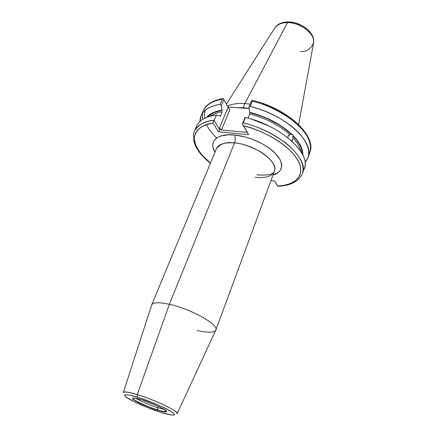 <?xml version="1.0" encoding="UTF-8"?>
<svg xmlns="http://www.w3.org/2000/svg" width="437" height="437" viewBox="0 0 437 437"><rect width="100%" height="100%" fill="white"/><g stroke="black" fill="none" stroke-linecap="round" stroke-linejoin="round"><path stroke-width="0.66" d="M281.543 163.514L281.417 163.908M141.304 399.697C136.3 398.047 128.833 396.61 134.498 400.336C140.927 404.285 153.059 408.846 157.347 410.103L157.271 409.802C152.223 408.71 129.401 398.894 133.116 397.932C129.865 398.56 145.625 406.246 157.271 409.802L157.511 407.672L164.055 409.294L157.511 407.672L158.085 406.192L157.511 407.672C148.154 404.586 140.949 401.45 135.885 398.254C140.949 401.45 148.154 404.586 157.511 407.672L157.347 410.103L151.055 407.934L136.377 401.445L133.17 399.402L132.395 398.178L134.235 397.981L141.304 399.697L157.823 406.066L163.012 408.682L166.623 411.381L166.53 411.818L164.427 411.889L157.347 410.103C162.089 411.681 170.042 413.407 164.836 409.786C158.653 405.842 145.647 400.937 141.304 399.697L141.304 399.697M166.3 410.933C166.699 412.14 163.689 411.763 157.271 409.802C162.564 411.588 165.574 411.965 166.3 410.933M288.098 136.278L289.802 134.432L288.098 136.278M292.572 140.364L292.074 141.282L292.572 140.364L291.277 140.561L292.572 140.364L292.85 139.059L292.572 140.364M287.923 137.333L288.436 135.481L289.616 134.476C279.024 125.075 265.729 118.219 249.735 113.915L248.036 118.143L249.735 113.915L249.718 112.533L261.555 116.269L267.34 118.673L278.194 124.365L283.1 127.56L291.506 134.405L293.052 134.853L293.413 135.858L293.03 135.918C299.192 142.413 302.311 148.46 302.371 154.053L301.355 148.471L299.498 144.379L296.707 140.162L293.03 135.918L292.806 136.202L293.413 135.858C299.935 142.746 303.07 149.11 302.819 154.944L302.732 152.469L301.814 148.536L299.94 144.401L297.127 140.146L293.413 135.858L293.052 134.853L291.889 134.339L283.373 127.413L273.054 121.158L261.539 115.985L249.543 112.216C266.75 116.783 280.865 124.163 291.889 134.339L289.616 134.476C279.024 125.075 265.729 118.219 249.735 113.915L249.718 112.533C266.69 117.067 280.62 124.359 291.506 134.405L289.616 134.476L288.775 135.028L287.923 137.333M226.426 104.126L275.119 27.422C278.795 23.838 282.914 22.243 287.48 22.626L288.633 21.905L287.48 22.626C281.723 22.669 277.599 24.27 275.119 27.422L278.571 24.297C281.259 22.719 284.449 21.921 288.141 21.905C300.907 21.642 315.164 32.529 313.646 42.52C315.153 33.758 300.465 22.396 287.48 22.626L244.835 103.525L287.48 22.626C293.702 21.173 314.755 30.344 313.646 42.52C311.068 49.02 306.572 51.992 300.164 51.435M227.562 106.109C231.943 103.94 237.701 103.083 244.835 103.525C237.701 103.083 231.943 103.94 227.562 106.109M243.136 107.688L244.835 103.525L243.136 107.688L249.014 108.403L243.136 107.688L242.906 107.972L243.136 107.688L236.625 107.633L243.136 107.688M247.959 108.452L228.081 107.016L247.959 108.452M255.104 177.214C261.457 178.034 271.656 177.772 274.387 171.364C276.703 166.131 269.782 157.003 259.66 151.311C249.134 145.942 240.754 143.145 234.522 142.926C235.543 139.916 235.521 137.273 234.456 135C242.622 135.607 259.316 139.933 272.546 150.787C285.924 161.958 282.717 173.019 273.076 174.92L277.943 172.702L279.336 171.539L281.204 168.748L281.778 165.415L281.554 163.58L280.09 159.663L275.408 153.458L268.078 147.373L262.031 143.675L251.854 139.081L244.769 136.857L234.456 135L228.229 134.82L220.477 136.12L216.665 137.955L215.217 139.13L213.289 141.932L212.682 145.221L212.874 147.007L214.988 152.174C206.493 137.775 224.006 133.269 234.456 135C235.521 137.273 235.543 139.916 234.522 142.926C224.667 142.183 218.642 144.09 216.446 148.656L151.699 304.879C153.114 302.257 159.008 302.06 169.387 304.289L234.522 142.926L169.387 304.289C158.505 301.972 152.573 302.284 151.59 305.234L123.31 392.541C123.758 391.279 128.402 391.962 137.245 394.6L169.387 304.289L137.245 394.6C129.964 392.218 125.321 391.536 123.31 392.541M160.832 412.37C154.611 410.529 137.207 403.996 127.762 398.238C119.361 392.776 130.068 394.769 137.447 397.195L137.245 394.6L137.447 397.195L129.833 395.163L127.162 394.726L124.572 395.048L124.714 395.785L125.796 396.867L133.962 401.636L147.007 407.404L160.832 412.37L171.162 414.986L174.308 414.926L174.5 414.314L173.718 413.331L171.981 412.015L161.75 406.568L152.142 402.439L137.447 397.195C143.8 398.992 163.061 406.268 171.981 412.015C179.399 417.253 167.666 414.642 160.832 412.37L161.084 412.446M207.651 116.974L212.043 113.642L215.009 112.287L222.193 110.463L222.007 110.151L218.167 110.911L214.725 111.981L209.176 114.986L206.717 117.324C209.793 113.664 214.889 111.277 222.007 110.151L221.308 105.765L223.881 99.685L228.163 107.158L219.767 127.233L220.177 128.97L221.444 130.024L229.824 109.906L228.163 107.158L219.767 127.233L219.8 129.876L214.108 120.59L216.457 114.986L219.603 115.86L219.942 116.34L219.603 115.86L216.457 114.986C205.898 116.422 199.277 120.12 196.606 126.075L194.405 131.144C197.043 125.255 203.653 121.623 214.223 120.251L216.457 114.986C204.265 116.723 197.366 121.311 195.771 128.757M220.133 104.29C206.859 106.704 200.141 112.413 199.977 121.41L201.14 115.652C203.773 109.753 210.11 105.962 220.133 104.29L222.302 99.188C212.284 100.925 205.942 104.771 203.276 110.736C207.078 104.104 213.42 100.259 222.302 99.188L220.133 104.29L221.308 105.765L220.133 104.29M292.866 138.354L292.801 137.633L292.866 138.354M300.869 151.464C299.924 147.061 297.236 142.451 292.801 137.633L292.806 136.202L292.801 137.633C297.236 142.451 299.924 147.061 300.869 151.464M277.779 186.293C290.856 185.649 299.083 181.377 302.464 173.494C305.031 164.399 299.318 154.135 285.317 142.697C270.596 132.427 256.568 125.812 243.245 122.852L245.414 117.466L243.245 122.852C278.833 131.182 309.38 158.844 302.464 173.494L304.283 168.272C311.259 153.447 280.898 125.687 245.414 117.466L245.02 117.411L242.437 123.808L245.02 117.411L245.414 117.466C283.334 126.222 314.083 156.681 303.092 170.774M248.877 107.447L249.718 112.533L248.877 107.447L251.335 101.362L248.877 107.447L250.139 106.453C285.317 114.543 315.082 142.396 308.036 157.544L304.993 162.52C311.526 154.895 309.5 145.035 298.919 132.941C288.212 121.595 269.066 111.107 250.139 106.453L248.877 107.447M246.173 130.619L242.437 123.808L246.621 131.215M219.751 116.116L220.461 116.002L222.225 111.817C217.364 112.588 213.458 114.013 210.514 116.089M202.435 113.325L202.342 119.563L202.435 113.325M220.461 116.002L219.942 116.34L220.461 116.002L222.225 111.817M222.193 110.463L221.308 105.765L223.881 99.685L223.127 98.462L222.302 99.188L223.143 98.467L229.398 109.223M218.522 131.865L248.631 134.618L243.617 125.736L252.712 128.489L261.659 132.001L270.192 136.164L278.047 140.845L284.984 145.892L290.818 151.147L295.401 156.451L298.624 161.652L300.438 166.601L300.836 171.178L299.858 175.27L297.57 178.788L294.074 181.661L289.496 183.851L283.968 185.315L277.648 186.053L274.829 181.055L270.989 180.585L274.829 181.055L277.648 186.053C290.867 185.785 306.386 178.225 298.624 161.652C290.288 144.871 261.277 129.713 243.617 125.736L248.631 134.618L218.522 131.865L213.125 123.136L218.522 131.865L219.8 129.876L218.522 131.865M210.41 163.22C196.481 152.049 191.144 141.359 194.405 131.144C198.278 124.605 204.882 120.978 214.223 120.251L213.19 121.868L213.125 123.136C203.44 124.19 197.273 128.467 194.629 135.962C193.596 144.434 198.879 153.463 210.487 163.039L202.724 155.801L198.901 150.962L196.18 146.155L194.678 141.495L194.454 137.109L195.568 133.099L198.032 129.592L201.828 126.703L206.892 124.523L213.125 123.136L213.19 121.868L214.108 120.59L219.8 129.876L219.767 127.233L220.177 128.97L221.444 130.024L229.824 109.906M251.368 119.104L268.826 125.943L251.368 119.104M308.036 157.544L309.806 152.486C317.087 136.076 287.229 108.19 252.373 100.39L253.214 100.592L252.247 100.39L251.335 101.362L252.247 100.39L252.242 101.231L250.139 106.453L252.242 101.231C265.412 104.072 279.161 110.654 293.495 120.989C307.08 132.537 312.521 143.036 309.806 152.486C316.907 137.169 287.317 109.223 252.242 101.231L252.335 100.559M304.25 131.761L299.826 126.337L294.15 120.994L287.382 115.898L279.702 111.206L271.333 107.065L262.539 103.613M177.16 413.642C177.313 411.916 171.85 408.529 160.772 403.482C150.486 399.101 142.648 396.141 137.245 394.6C155.217 399.964 179.907 411.856 177.16 413.642L215.681 330.35C220.292 325.527 191.575 309.041 169.387 304.289C190.996 308.921 219.248 324.855 215.845 330.017C214.201 332.792 207.996 332.939 197.229 330.465M256.89 174.86C267.739 175.614 273.573 174.45 274.387 171.364C279.112 162.111 255.006 144.445 234.522 142.926C226.612 141.632 220.587 143.544 216.446 148.656M250.21 104.143L244.835 103.525L250.21 104.143M299.35 25.018L296.024 23.822L290.807 22.861M277.053 185.146L274.933 181.388L277.053 185.146M246.359 130.92L247.255 132.34L221.444 130.024L247.255 132.34L248.631 134.618L246.359 130.92M274.736 181.044L274.933 181.388L274.736 181.044M242.437 123.808L243.617 125.736L242.437 123.808M243.245 122.852L242.633 124.059L243.245 122.852M205.592 109.955C204.478 112.407 204.134 115.188 204.565 118.285M206.548 124.632C208.722 129.177 212.109 133.607 216.714 137.923M270.629 160.018L270.405 159.636M242.906 107.972L245.731 108.245M201.14 115.652L203.276 110.736C206.155 104.383 212.721 100.313 222.979 98.527M274.387 171.364L215.845 330.017M298.646 124.578L313.646 42.52"/></g></svg>
